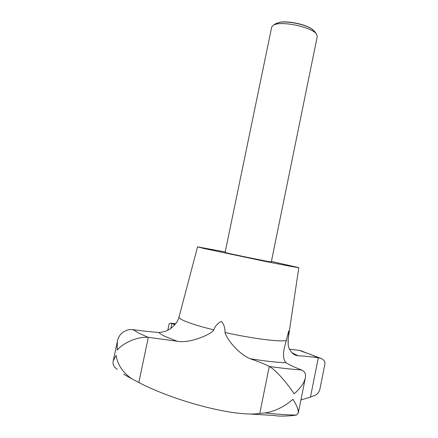 <?xml version="1.0" encoding="UTF-8"?>
<svg xmlns="http://www.w3.org/2000/svg" width="438" height="438" viewBox="0 0 438 438"><rect width="100%" height="100%" fill="white"/><g stroke="black" fill="none" stroke-linecap="round" stroke-linejoin="round"><path stroke-width="0.66" d="M176.038 323.173L174.198 325.22C170.251 329.754 165.115 332.163 158.78 332.453C151.389 331.944 142.87 331.013 133.223 329.661L129.67 329.551C122.7 330.98 118.594 334.971 117.34 341.525L117.214 350.143C122.038 343.945 135.95 336.554 148.093 337.293L177.04 341.213C191.017 343.972 213.377 332.907 213.755 329.88C215.458 325.658 218.009 322.855 221.414 321.465C223.944 324.219 225.132 327.898 224.973 332.491C226.566 338.766 237.905 353.51 250.038 358.695C257.834 361.323 264.256 363.89 269.299 366.398L271.472 367.745C278.814 373.373 288.691 385.27 294.068 393.817C300.183 388.626 303.939 383.354 305.324 377.999C306.14 374.222 304.87 371.534 301.508 369.929L301.333 369.864C294.363 367.186 289.272 364.821 286.069 362.757C283.337 359.959 282.773 354.983 284.377 347.821L288.735 330.92C288.888 332.705 288.658 335.645 288.045 339.74L288.193 344.509C288.478 348.982 290.969 352.574 295.666 355.289L298.141 355.749C303.852 356.023 310.575 356.696 318.311 357.775L320.955 358.394C324.158 359.85 325.45 361.881 324.821 364.487L320.041 388.484C319.521 391.386 318.081 393.565 315.721 395.021L310.454 397.102L300.939 399.905M317.282 36.376L316.28 33.742C311.73 27.583 285.029 21.385 275.54 24.331L273.662 24.993L271.702 27.019L225.094 252.474L228.258 253.274C238.721 255.683 272.644 262.521 271.303 261.957L317.282 36.376M314.96 31.881L311.593 28.809C304.728 24.353 287.974 20.909 279.909 22.305L275.606 23.8M248.351 413.937L274.226 415.492C277.73 416.259 283.704 416.303 292.151 415.624L296.493 415.065L298.283 413.138C298.596 409.973 296.822 405.374 292.956 399.346C284.147 406.836 274.878 411.364 265.154 412.93L259.767 413.434C235.409 417.326 174.888 401.35 138.819 382.522L132.21 379.023C122.952 372.782 117.581 364.892 116.108 355.36L113.239 360.857C112.467 364.115 113.787 366.951 117.198 369.354M271.412 261.431L298.825 267.645C298.897 267.936 283.419 265.039 261.141 260.544L203.697 248.434L197.554 246.857L225.203 251.943M302.171 351.205L299.149 350.367L289.573 349.201M167.792 330.23L169.079 324.104L169.55 323.392L171.149 323.228L174.746 324.64M278.727 22.519L280.397 22.179C288.242 20.827 304.519 24.167 311.194 28.503L312.705 29.554M148.093 337.293L138.846 333.192L132.982 329.628M296.493 415.065C287.465 414.972 277.019 414.26 265.154 412.93M132.21 379.023L123.702 374.255M213.755 329.88C200.878 326.671 191.307 323.77 185.039 321.158C180.828 319.368 178.83 317.988 179.049 317.013L197.554 246.857M158.78 332.453C159.875 333.597 161.951 334.917 165.016 336.4L177.04 341.213M286.107 340.556C279.652 342.034 252.009 338.514 224.973 332.491M298.825 267.645L288.045 339.74M298.141 355.749L291.768 352.661M299.149 350.367L309.808 354.156L318.508 357.802M148.323 337.315L138.819 382.522M171.893 323.479L170.913 328.161M318.311 357.775L310.454 397.102M269.299 366.398L259.767 413.434M171.778 323.436L175.474 323.835M301.508 369.929C292.42 369.371 281.727 368.216 269.43 366.464M250.038 358.695C264.64 361.049 276.646 362.401 286.069 362.757M314.347 31.016L316.28 33.742M288.193 344.509L288.199 339.423M295.666 355.289L292.579 353.471M320.337 358.191L300.244 350.559M117.34 341.525L113.239 360.857M305.324 377.999L298.283 413.138M171.149 323.228L175.572 323.72M174.198 325.22C176.536 322.998 178.151 320.26 179.049 317.013M280.397 22.179L279.909 22.305M311.194 28.503L311.593 28.809M276.509 23.247L273.662 24.993"/></g></svg>
